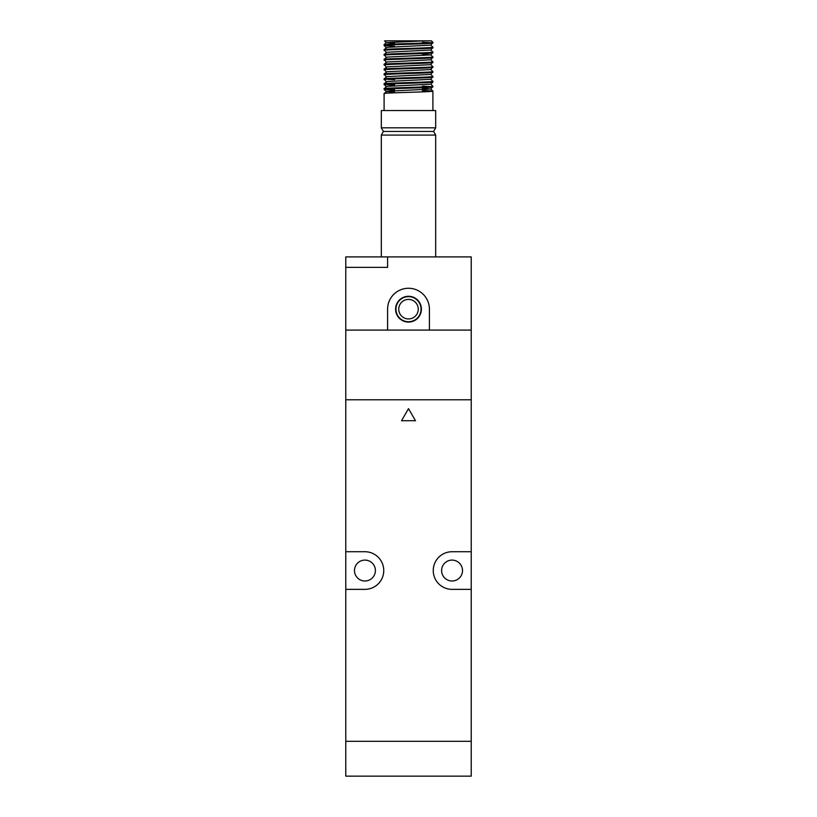 <?xml version="1.0" encoding="UTF-8"?>
<svg xmlns="http://www.w3.org/2000/svg" width="817" height="817" viewBox="0 0 817 817"><rect width="100%" height="100%" fill="white"/><g stroke="black" fill="none" stroke-linecap="round" stroke-linejoin="round"><path stroke-width="1.23" d="M345.775 589.363L345.775 741.305L471.225 741.305L345.775 741.305L345.775 776.15L471.225 776.15L471.225 399.789L345.775 399.789L471.225 399.789L471.225 256.906L387.595 256.906L387.595 267.363L387.595 256.906L345.775 256.906L345.775 330.088L471.225 330.088L429.405 330.088L429.405 309.183A20.905 20.905 0 0 0 408.5 288.268A20.905 20.905 0 0 0 387.595 309.183L387.595 330.088L345.775 330.088L345.775 589.363L364.944 589.363A18.822 18.822 0 0 0 383.755 570.542A18.822 18.822 0 0 0 364.944 551.73L345.775 551.73M452.056 560.094A10.458 10.458 0 0 0 441.609 570.542A10.458 10.458 0 0 0 452.056 580.999A10.458 10.458 0 0 0 462.514 570.542A10.458 10.458 0 0 0 452.056 560.094M364.944 560.094A10.458 10.458 0 0 0 354.486 570.542A10.458 10.458 0 0 0 364.944 580.999A10.458 10.458 0 0 0 375.391 570.542A10.458 10.458 0 0 0 364.944 560.094M401.535 420.714L415.465 420.714L408.5 408.643L401.535 420.714M471.225 551.73L452.056 551.73A18.822 18.822 0 0 0 433.245 570.542A18.822 18.822 0 0 0 452.056 589.363L471.225 589.363M418.253 309.183A9.753 9.753 0 0 0 408.5 299.42A9.753 9.753 0 0 0 398.747 309.183A9.753 9.753 0 0 0 408.5 318.936A9.753 9.753 0 0 0 418.253 309.183M395.959 309.183A12.541 12.541 0 0 1 408.5 296.632A12.541 12.541 0 0 1 421.041 309.183A12.541 12.541 0 0 1 408.5 321.724A12.541 12.541 0 0 1 395.959 309.183M395.602 309.183A12.898 12.898 0 0 0 408.5 322.072A12.898 12.898 0 0 0 421.398 309.183A12.898 12.898 0 0 0 408.5 296.285A12.898 12.898 0 0 0 395.602 309.183M345.775 267.363L387.595 267.363L345.775 267.363M381.314 135.081L383.408 131.455L433.592 131.455L435.686 135.081L381.314 135.081L381.314 256.906M435.686 135.081L435.686 256.906M433.592 131.455L435.686 127.83L381.314 127.83L383.408 131.455M394.56 85.887L394.56 83.742M415.465 40.85L394.56 40.85L415.465 40.85M422.44 91.861L422.44 87.674M422.44 88.328L430.794 89.053L432.898 86.234C434.256 87.062 382.458 87.879 384.102 88.675L386.962 86.388L430.794 84.171L432.898 82.047C434.256 82.885 382.458 83.691 384.102 84.488L394.56 85.234M384.102 88.675L384.123 89.39L394.56 90.115M432.898 86.929C434.256 87.756 382.458 88.573 384.102 89.37M432.898 110.55L432.898 91.116C434.256 91.943 382.458 92.76 384.102 93.557L386.962 91.259L430.794 89.053M384.102 93.557L384.102 110.55M422.44 54.177L430.794 54.902L432.898 52.084C434.256 52.911 382.458 53.728 384.102 54.525L386.962 52.237L430.794 50.021L432.898 47.202C434.256 48.04 382.458 48.846 384.102 49.643L386.962 47.355L430.794 45.139L432.898 42.321C434.256 43.158 382.458 43.965 384.102 44.761L386.206 42.647L394.56 43.372M384.102 44.761L384.123 45.486L394.56 46.212M432.898 43.015C434.256 43.852 382.458 44.669 384.102 45.456M384.102 49.643L386.206 52.4M432.898 47.897C434.256 48.734 382.458 49.541 384.102 50.337M384.102 54.525L386.206 57.333M432.898 52.778C434.256 53.605 382.458 54.422 384.102 55.219M430.794 79.29L386.962 81.506L384.102 83.794C382.458 82.997 434.256 82.19 432.898 81.353L430.794 79.239L432.898 76.471C434.256 77.309 382.458 78.126 384.102 78.912L386.962 76.624L430.794 74.408L432.898 71.6C434.256 72.427 382.458 73.244 384.102 74.041L386.962 71.753L430.794 69.537L432.898 66.718C434.256 67.545 382.458 68.362 384.102 69.159L386.962 66.871L430.794 64.655L432.898 61.837C434.256 62.674 382.458 63.481 384.102 64.277L386.962 61.99L430.794 59.774L432.898 56.965C434.256 57.793 382.458 58.61 384.102 59.396L386.962 57.108L430.794 54.902M384.102 59.396L386.206 62.215M432.898 57.66C434.256 58.487 382.458 59.304 384.102 60.101M384.102 64.277L386.206 67.096M432.898 62.531C434.256 63.369 382.458 64.175 384.102 64.972M384.102 69.159L386.206 71.978M432.898 67.413C434.256 68.25 382.458 69.057 384.102 69.854M384.102 74.041L386.206 76.849M432.898 72.294C434.256 73.121 382.458 73.939 384.102 74.735M384.102 78.912L386.206 81.731M432.898 77.176C434.256 78.003 382.458 78.82 384.102 79.606M384.102 83.794L384.102 84.488M432.898 81.353L432.898 82.047M432.898 42.321L431.437 40.85L385.461 40.85M422.44 42.27L430.488 42.688M432.898 47.202L430.794 45.088M432.898 52.084L430.794 49.96M432.898 56.965L430.794 54.841M432.898 61.837L430.794 59.723M432.898 66.718L430.794 64.604M432.898 71.6L430.794 69.476M432.898 76.471L430.794 74.357M394.56 79.668L386.512 79.28M432.898 86.234L430.794 84.11M394.56 84.539L386.512 84.151M422.44 86.183L430.488 86.592M381.314 127.83L381.314 110.55L435.686 110.55L435.686 127.83M386.206 42.698L384.552 40.85M432.898 91.116L422.44 90.37M394.56 89.421L386.512 89.033M424.268 40.85L386.206 42.647M384.123 89.39L386.206 91.484L394.56 92.158M384.123 45.486L386.206 47.58M384.123 84.519L386.206 86.612M432.877 91.085L430.794 88.992"/></g></svg>
